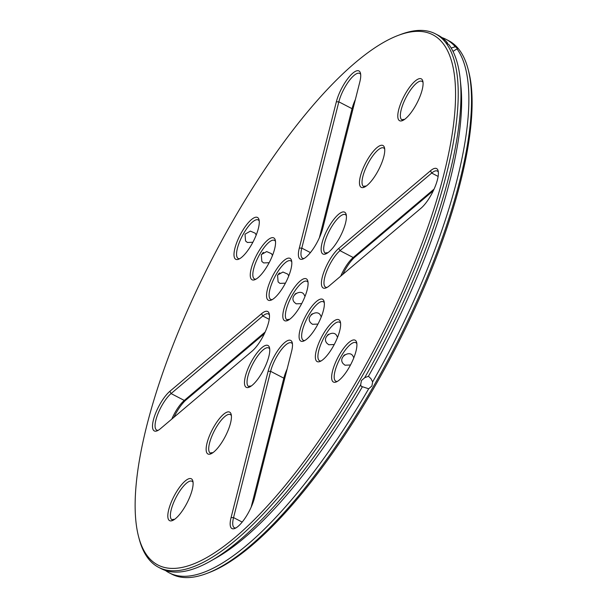 <?xml version="1.0" encoding="UTF-8"?>
<svg xmlns="http://www.w3.org/2000/svg" width="608" height="608" viewBox="0 0 608 608"><rect width="100%" height="100%" fill="white"/><g stroke="black" fill="none" stroke-linecap="round" stroke-linejoin="round"><path stroke-width="0.91" d="M165.338 570.418A300.519 93.366 -62.6 0 0 169.168 572.804L171.783 574.157A300.519 93.366 -62.6 0 0 206.477 573.572L208.688 572.736A298.657 92.788 -62.6 0 0 374.46 387.015A298.657 92.788 -62.6 0 0 468.753 71.698L468.16 69.411A300.519 93.366 -62.6 0 0 448.674 40.698L446.059 39.338A300.519 93.366 -62.6 0 0 441.91 37.582M173.911 417.301A23.575 7.326 117.4 0 1 186.238 399.775L264.419 333.617M342.821 274.383A23.575 7.326 117.4 0 1 355.148 256.85L433.329 190.699M206.477 573.572A300.519 93.366 -62.6 0 0 373.282 386.696A300.519 93.366 -62.6 0 0 468.16 69.411M171.806 419.087A21.713 6.749 117.4 0 1 184.292 400.436L265.172 332.006M251.157 507.201L283.822 378.176A21.713 6.749 117.4 0 1 287.12 369.041M319.39 237.713L352.055 108.688A21.713 6.749 117.4 0 1 355.353 99.56M340.716 276.161A21.713 6.749 117.4 0 1 353.202 257.518L434.082 189.08M169.168 572.804A300.519 93.366 -62.6 0 0 368.676 388.778L371.906 385.981L372.643 381.877A300.519 93.366 -62.6 0 0 456.965 48.868L457.52 48.815M453.021 51.399L456.965 48.868C458.052 48.974 457.49 48.268 455.278 46.748A300.519 93.366 -62.6 0 0 446.059 39.338M239.674 258.704A21.713 6.749 117.4 0 1 238.199 258.476A21.713 6.749 117.4 0 1 243.641 233.48A21.713 6.749 117.4 0 1 258.202 219.929A21.713 6.749 117.4 0 1 259.236 221.008M256.188 235.076L255.269 233.244L250.397 231.108L245.016 234.186L245.556 240.973L247.372 242.478L252.875 242.25M262.337 253.308L263.545 252.411M255.945 279.156A21.713 6.749 117.4 0 1 254.471 278.935A21.713 6.749 117.4 0 1 259.912 253.931A21.713 6.749 117.4 0 1 274.474 240.388A21.713 6.749 117.4 0 1 275.508 241.467M272.46 255.535L271.54 253.703L266.669 251.568L261.288 254.646L261.828 261.425L263.644 262.93L269.146 262.702M278.608 273.767L279.817 272.87M158.186 430.32A21.713 6.749 117.4 0 1 156.712 430.099A21.713 6.749 117.4 0 1 157.852 414.01A21.713 6.749 117.4 0 1 171.076 393.574L262.77 315.993A21.713 6.749 117.4 0 1 268.409 313.964A21.713 6.749 117.4 0 1 269.443 315.043M272.217 299.615A21.713 6.749 117.4 0 1 270.735 299.387A21.713 6.749 117.4 0 1 276.184 274.39A21.713 6.749 117.4 0 1 290.746 260.84A21.713 6.749 117.4 0 1 291.779 261.919M288.732 275.986L287.812 274.155L282.94 272.019L277.56 275.097L278.099 281.884L279.916 283.389L285.418 283.161M294.88 294.219L296.088 293.322M173.5 520.03A21.713 6.749 117.4 0 1 172.026 519.81A21.713 6.749 117.4 0 1 171.296 519.194A21.713 6.749 117.4 0 1 176.746 496.105A21.713 6.749 117.4 0 1 192.037 481.262A21.713 6.749 117.4 0 1 193.063 482.342M174.625 519.3L172.573 519.46L172.786 520.038M211.835 453.378A21.713 6.749 117.4 0 1 210.353 453.15A21.713 6.749 117.4 0 1 209.623 452.542A21.713 6.749 117.4 0 1 215.072 429.453A21.713 6.749 117.4 0 1 230.364 414.603A21.713 6.749 117.4 0 1 231.397 415.69M212.96 452.648L210.9 452.808L211.113 453.386M250.162 386.718A21.713 6.749 117.4 0 1 248.68 386.498A21.713 6.749 117.4 0 1 247.95 385.89A21.713 6.749 117.4 0 1 253.399 362.794A21.713 6.749 117.4 0 1 268.69 347.951A21.713 6.749 117.4 0 1 269.724 349.03M251.286 385.989L249.227 386.148L249.447 386.726M235.851 527.957A21.713 6.749 117.4 0 1 234.369 527.729A21.713 6.749 117.4 0 1 233.563 517.606L270.606 371.313A21.713 6.749 117.4 0 1 280.508 350.801A21.713 6.749 117.4 0 1 291.422 342.889A21.713 6.749 117.4 0 1 292.456 343.976M304.084 258.468A21.713 6.749 117.4 0 1 302.609 258.248A21.713 6.749 117.4 0 1 301.804 248.117L338.838 101.832A21.713 6.749 117.4 0 1 348.749 81.312A21.713 6.749 117.4 0 1 359.655 73.408A21.713 6.749 117.4 0 1 360.688 74.488M326.815 253.414A21.713 6.749 117.4 0 1 325.341 253.186A21.713 6.749 117.4 0 1 329.354 230.804A21.713 6.749 117.4 0 1 345.344 214.639A21.713 6.749 117.4 0 1 346.074 215.255A21.713 6.749 117.4 0 1 346.378 215.726M327.94 252.677L325.88 252.844L326.101 253.422M365.142 186.755A21.713 6.749 117.4 0 1 363.668 186.534A21.713 6.749 117.4 0 1 367.68 164.152A21.713 6.749 117.4 0 1 383.671 147.987A21.713 6.749 117.4 0 1 384.4 148.595A21.713 6.749 117.4 0 1 384.704 149.066M366.267 186.025L364.215 186.185L364.428 186.762M403.476 120.103A21.713 6.749 117.4 0 1 401.994 119.882A21.713 6.749 117.4 0 1 406.007 97.5A21.713 6.749 117.4 0 1 422.005 81.335A21.713 6.749 117.4 0 1 422.727 81.943A21.713 6.749 117.4 0 1 423.039 82.414M404.601 119.373L402.542 119.533L402.754 120.11M311.152 314.678L312.36 313.781M288.488 320.066A21.713 6.749 117.4 0 1 287.006 319.846A21.713 6.749 117.4 0 1 291.027 297.464A21.713 6.749 117.4 0 1 307.017 281.299A21.713 6.749 117.4 0 1 308.051 282.378M289.613 319.337L287.554 319.496L287.774 320.074M305.003 296.446L304.084 294.614C300.762 288.526 288.83 296.005 294.371 302.336L296.187 303.84L301.69 303.612M304.76 340.526A21.713 6.749 117.4 0 1 303.278 340.298A21.713 6.749 117.4 0 1 307.298 317.916A21.713 6.749 117.4 0 1 323.289 301.75A21.713 6.749 117.4 0 1 324.322 302.83M327.423 335.13L328.632 334.233M321.275 316.897L320.355 315.066C317.034 308.978 305.102 316.456 310.642 322.795L312.459 324.3L317.961 324.072M327.096 287.402A21.713 6.749 117.4 0 1 325.614 287.174A21.713 6.749 117.4 0 1 326.762 271.084A21.713 6.749 117.4 0 1 339.986 250.656L431.68 173.067A21.713 6.749 117.4 0 1 437.319 171.046A21.713 6.749 117.4 0 1 438.353 172.125M321.032 360.977A21.713 6.749 117.4 0 1 319.55 360.757A21.713 6.749 117.4 0 1 323.57 338.375A21.713 6.749 117.4 0 1 339.56 322.21A21.713 6.749 117.4 0 1 340.594 323.289M343.695 355.589L344.903 354.692M337.546 337.356L336.627 335.525C333.306 329.437 321.374 336.916 326.914 343.246L328.73 344.751L334.233 344.523M337.303 381.429A21.713 6.749 117.4 0 1 335.821 381.208A21.713 6.749 117.4 0 1 339.842 358.826A21.713 6.749 117.4 0 1 355.832 342.661A21.713 6.749 117.4 0 1 356.866 343.74M353.818 357.808L352.898 355.976C349.577 349.889 337.645 357.367 343.186 363.706L345.002 365.21L350.504 364.982M372.643 381.877L370.88 378.586L368.425 376.276L364.663 377.735L361.441 380.547L360.696 384.636L361.167 386.308L368.676 388.778M138.495 536.302A298.657 92.788 -62.6 0 0 358.104 378.526A298.657 92.788 -62.6 0 0 398.559 35.264A298.657 92.788 -62.6 0 0 213.089 257.009A298.657 92.788 -62.6 0 0 138.495 536.302L139.088 538.589A300.519 93.366 -62.6 0 0 158.566 567.302L161.188 568.662A300.519 93.366 -62.6 0 0 210.072 561.351L215.908 558.06A294.318 91.436 -62.6 0 0 362.292 386.946M455.278 46.748L451.174 48.024M447.283 43.388L447.298 42.606L446.758 42.628M158.566 567.302A300.519 93.366 -62.6 0 0 360.065 379.833A300.519 93.366 -62.6 0 0 435.457 33.843L438.079 35.196A300.519 93.366 -62.6 0 1 447.298 42.606C446.249 42.438 446.804 43.145 448.985 44.726A300.519 93.366 -62.6 0 1 460.233 79.382A300.519 93.366 -62.6 0 1 364.663 377.735M368.425 376.276A294.318 91.436 -62.6 0 0 460.91 86.047L460.233 79.382M241.68 232.172A23.575 7.326 117.4 0 1 259.016 219.716A23.575 7.326 117.4 0 1 253.133 241.764A23.575 7.326 117.4 0 1 238.488 259.266A23.575 7.326 117.4 0 1 241.68 232.172M257.952 252.624A23.575 7.326 117.4 0 1 275.287 240.168A23.575 7.326 117.4 0 1 269.405 262.215A23.575 7.326 117.4 0 1 254.76 279.726A23.575 7.326 117.4 0 1 257.952 252.624M169.883 391.286L261.577 313.698A23.575 7.326 117.4 0 1 269.222 313.751A23.575 7.326 117.4 0 1 264.959 332.477A23.575 7.326 117.4 0 1 252.092 351.15L160.398 428.731A23.575 7.326 117.4 0 1 157.001 430.89A23.575 7.326 117.4 0 1 154.295 416.883A23.575 7.326 117.4 0 1 169.883 391.286L171.076 393.574L184.292 400.436L186.238 399.775M274.223 273.083A23.575 7.326 117.4 0 1 291.559 260.627A23.575 7.326 117.4 0 1 285.676 282.674A23.575 7.326 117.4 0 1 271.031 300.177A23.575 7.326 117.4 0 1 274.223 273.083M168.804 519.984A23.575 7.326 117.4 0 1 176.67 491.56A23.575 7.326 117.4 0 1 192.85 481.05A23.575 7.326 117.4 0 1 186.96 503.097A23.575 7.326 117.4 0 1 172.322 520.6A23.575 7.326 117.4 0 1 168.804 519.984M207.138 453.325A23.575 7.326 117.4 0 1 214.996 424.901A23.575 7.326 117.4 0 1 231.177 414.39A23.575 7.326 117.4 0 1 225.287 436.438A23.575 7.326 117.4 0 1 210.649 453.94A23.575 7.326 117.4 0 1 207.138 453.325M245.465 386.673A23.575 7.326 117.4 0 1 253.331 358.249A23.575 7.326 117.4 0 1 269.504 347.738A23.575 7.326 117.4 0 1 263.614 369.786A23.575 7.326 117.4 0 1 248.976 387.288A23.575 7.326 117.4 0 1 245.465 386.673M231.07 517.575L268.113 371.283A23.575 7.326 117.4 0 1 280.972 346.324A23.575 7.326 117.4 0 1 292.235 342.676A23.575 7.326 117.4 0 1 291.582 351.416L254.539 497.709A23.575 7.326 117.4 0 1 234.665 528.519A23.575 7.326 117.4 0 1 231.07 517.575L233.563 517.606L242.174 522.074M359.822 81.936L322.78 228.228A23.575 7.326 117.4 0 1 302.898 259.038A23.575 7.326 117.4 0 1 299.303 248.087L336.346 101.802A23.575 7.326 117.4 0 1 349.205 76.844A23.575 7.326 117.4 0 1 360.468 73.196A23.575 7.326 117.4 0 1 359.822 81.936M345.42 212.838A23.575 7.326 117.4 0 1 346.165 214.426A23.575 7.326 117.4 0 1 340.275 236.474A23.575 7.326 117.4 0 1 325.63 253.977A23.575 7.326 117.4 0 1 326.245 231.777A23.575 7.326 117.4 0 1 345.42 212.838M383.754 146.186A23.575 7.326 117.4 0 1 384.492 147.774A23.575 7.326 117.4 0 1 378.602 169.822A23.575 7.326 117.4 0 1 363.956 187.325A23.575 7.326 117.4 0 1 364.572 165.125A23.575 7.326 117.4 0 1 383.754 146.186M422.081 79.526A23.575 7.326 117.4 0 1 422.818 81.115A23.575 7.326 117.4 0 1 416.928 103.162A23.575 7.326 117.4 0 1 402.291 120.673A23.575 7.326 117.4 0 1 402.899 98.473A23.575 7.326 117.4 0 1 422.081 79.526M300.39 305.976A23.575 7.326 117.4 0 1 287.303 320.636A23.575 7.326 117.4 0 1 288.944 296.377A23.575 7.326 117.4 0 1 307.83 281.078A23.575 7.326 117.4 0 1 300.39 305.976M316.662 326.428A23.575 7.326 117.4 0 1 303.574 341.088A23.575 7.326 117.4 0 1 305.216 316.836A23.575 7.326 117.4 0 1 324.102 301.538A23.575 7.326 117.4 0 1 316.662 326.428M421.002 208.225L329.308 285.813A23.575 7.326 117.4 0 1 325.911 287.964A23.575 7.326 117.4 0 1 323.205 273.965A23.575 7.326 117.4 0 1 338.793 248.36L430.487 170.772A23.575 7.326 117.4 0 1 438.132 170.825A23.575 7.326 117.4 0 1 433.869 189.559A23.575 7.326 117.4 0 1 421.002 208.225M332.933 346.887A23.575 7.326 117.4 0 1 319.846 361.547A23.575 7.326 117.4 0 1 321.488 337.288A23.575 7.326 117.4 0 1 340.374 321.989A23.575 7.326 117.4 0 1 332.933 346.887M349.205 367.338A23.575 7.326 117.4 0 1 336.118 381.999A23.575 7.326 117.4 0 1 337.759 357.747A23.575 7.326 117.4 0 1 356.645 342.448A23.575 7.326 117.4 0 1 349.205 367.338M210.072 561.351A300.519 93.366 -62.6 0 0 360.696 384.636M435.457 33.843A300.519 93.366 -62.6 0 0 400.771 34.428L398.559 35.264M268.113 371.283L270.606 371.313L283.822 378.176L284.43 379.681M336.346 101.802L338.838 101.832L352.055 108.688L352.663 110.192M338.793 248.36L339.986 250.656L353.202 257.518L355.148 256.85M261.577 313.698L262.77 315.993L269.222 319.337M299.303 248.087L301.804 248.117L310.414 252.594M430.487 170.772L431.68 173.067L438.132 176.419"/></g></svg>
